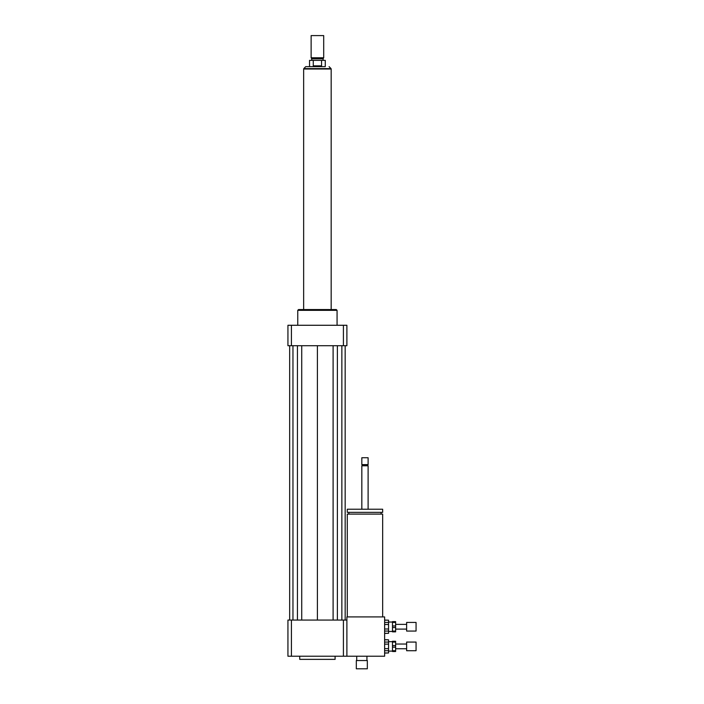 <?xml version="1.0" encoding="UTF-8"?>
<svg xmlns="http://www.w3.org/2000/svg" width="704" height="704" viewBox="0 0 704 704"><rect width="100%" height="100%" fill="white"/><g stroke="black" fill="none" stroke-linecap="round" stroke-linejoin="round"><path stroke-width="1.06" d="M356.321 668.8L367.33 668.8L367.33 660.546L356.321 660.546L356.321 668.8M356.321 660.546L367.33 660.546M356.717 660.15L356.717 656.225M347.283 616.915L347.283 514.096L382.659 514.096L382.659 616.915M364.971 512.362L382.659 512.362L382.659 509.221L347.283 509.221L347.283 512.362L364.971 512.362M361.83 509.221L361.83 465.793L368.113 465.793L368.113 509.221M361.83 465.793L362.419 465.203L367.523 465.203L368.113 465.793M364.971 464.614L368.113 464.614L368.113 457.732L361.83 457.732L361.83 464.614L364.971 464.614M361.83 457.732L368.113 457.732M384.622 656.225L384.622 616.915L346.887 616.915L346.887 656.225L384.622 656.225M299.728 656.225L299.728 659.366L335.095 659.366L335.095 656.225M291.412 620.066L291.412 656.225L287.936 656.225L287.936 620.066L346.887 620.066M343.411 620.066L343.411 656.225L346.887 656.225M291.412 656.225L343.411 656.225M297.757 325.274L297.757 310.341L337.066 310.341L337.066 325.274M297.757 310.341L298.549 309.549L336.274 309.549L337.066 310.341M343.411 345.708L343.411 325.274L346.887 325.274L346.887 345.708L287.936 345.708L287.936 325.274L291.412 325.274L291.412 345.708M343.411 325.274L291.412 325.274M333.098 345.708L333.098 620.066M317.407 345.708L317.407 620.066M337.383 345.708L337.383 620.066M341.862 345.708L341.862 620.066M345.162 345.708L345.162 620.066M289.661 345.708L289.661 620.066M292.961 345.708L292.961 620.066M297.44 345.708L297.44 620.066M301.726 345.708L301.726 620.066M313.271 65.859L313.271 60.359L321.552 60.359L321.552 65.859L313.271 65.859L321.552 65.859M321.552 60.359L325.274 60.359L325.274 66.642L309.549 66.642L309.549 60.359L313.271 60.359M325.274 66.642L305.738 66.642L303.776 68.614L331.047 68.614L329.085 66.642M323.699 35.596L311.124 35.596L311.124 57.763L323.699 57.763L323.699 35.596L311.124 35.596M323.699 57.763L323.11 58.784L311.714 58.784L311.124 57.763M331.17 309.549L331.17 69.001L303.653 69.001L303.653 309.549M392.48 645.612L392.48 642.074L395.63 642.074L395.63 645.612L392.48 645.612L392.48 647.178L395.63 647.178L395.63 650.716L392.48 650.716L392.48 647.178M392.48 650.716L392.48 651.508L395.63 651.508L395.63 650.716M395.63 642.074L395.63 641.282L392.48 641.282L392.48 642.074M395.63 647.178L395.63 645.612M384.622 644.142L388.555 644.142L388.555 648.657L384.622 648.657M384.622 639.822L388.555 639.822L388.555 642.074L384.622 642.074M384.622 650.716L388.555 650.716L388.555 652.969L384.622 652.969M388.555 639.822L384.622 639.716M388.555 644.142L388.555 642.074M388.555 650.716L388.555 648.657M384.622 653.074L388.555 652.969M416.064 650.716L416.064 642.074L406.63 642.074L406.63 650.716L416.064 650.716M392.48 625.962L392.48 622.424L395.63 622.424L395.63 625.962L392.48 625.962L392.48 627.528L395.63 627.528L395.63 631.066L392.48 631.066L392.48 627.528M392.48 631.066L392.48 631.849L395.63 631.849L395.63 631.066M395.63 622.424L395.63 621.632L392.48 621.632L392.48 622.424M395.63 627.528L395.63 625.962M384.622 624.483L388.555 624.483L388.555 628.998L384.622 628.998M384.622 620.171L388.555 620.171L388.555 622.424L384.622 622.424M384.622 631.057L388.555 631.057L388.555 633.318L384.622 633.318M388.555 620.171L384.622 620.066M388.555 624.483L388.555 622.424M388.555 631.057L388.555 628.998M384.622 633.424L388.555 633.318M416.064 631.066L416.064 622.424L406.63 622.424L406.63 631.066L416.064 631.066M366.934 660.15L366.934 656.225M381.084 514.096L381.084 512.362M348.858 514.096L348.858 512.362M367.523 465.203L368.113 464.614M362.419 465.203L361.83 464.614M311.714 58.784L311.714 60.359M323.11 58.784L323.11 60.359M406.63 644.037L395.63 644.037M406.63 648.754L395.63 648.754M392.48 641.678L388.555 641.678M392.48 651.112L388.555 651.112M406.63 624.386L395.63 624.386M406.63 629.103L395.63 629.103M392.48 622.028L388.555 622.028M392.48 631.462L388.555 631.462"/></g></svg>
